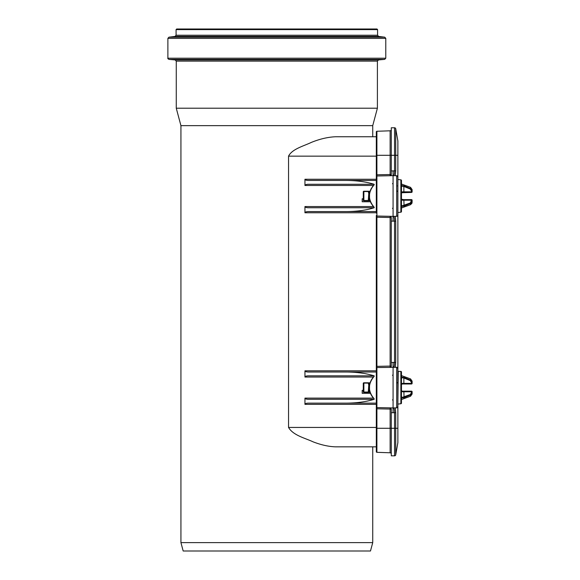 <?xml version="1.0" encoding="UTF-8"?>
<svg xmlns="http://www.w3.org/2000/svg" width="580" height="580" viewBox="0 0 580 580"><rect width="100%" height="100%" fill="white"/><g stroke="black" fill="none" stroke-linecap="round" stroke-linejoin="round"><path stroke-width="0.87" d="M363.269 198.773L362.195 198.773L362.195 201.76L370.475 201.76M370.475 393.32L362.195 393.32L362.195 390.333L363.269 390.333M376.318 211.577L308.241 211.577C306.247 211.649 305.152 212.055 304.95 212.78L304.95 206.552C305.152 207.277 306.247 207.676 308.241 207.749L374.165 207.749L374.165 207.249C367.858 199.759 367.858 192.27 374.165 184.788L374.165 184.28L308.241 184.28C306.247 184.353 305.152 184.752 304.95 185.477L304.95 179.256C305.152 179.981 306.247 180.38 308.241 180.452L346.071 180.452C356.7 180.503 366.067 181.779 374.165 184.28M372.911 186.137L372.316 186.912M372.316 205.117L372.911 205.893M371.758 204.298A15.566 15.566 0 0 1 370.113 200.745L368.467 200.774M369.525 198.157A15.566 15.566 0 0 1 369.525 193.872L369.525 198.157M368.467 191.255L370.113 191.284A15.566 15.566 0 0 1 371.758 187.739M374.165 375.84L308.241 375.84C306.247 375.912 305.152 376.311 304.95 377.043L304.95 370.816C305.152 371.541 306.247 371.939 308.241 372.012L346.071 372.012C356.7 372.063 366.067 373.339 374.165 375.84L374.165 376.348C367.858 383.829 367.858 391.319 374.165 398.808L374.165 399.308C366.067 401.817 356.7 403.093 346.071 403.143L308.241 403.143C306.247 403.209 305.152 403.615 304.95 404.34L304.95 398.112C305.152 398.837 306.247 399.236 308.241 399.308L374.165 399.308M372.911 397.452L372.316 396.676A15.566 15.566 0 0 1 370.113 392.305L368.467 392.334M368.467 382.814L370.113 382.843A15.566 15.566 0 0 1 372.316 378.472L372.911 377.696M369.525 389.716A15.566 15.566 0 0 1 369.525 385.432L369.525 389.716M376.318 446.839L335.595 446.839C328.7 446.629 321.197 444.962 313.077 441.837C305.385 438.175 293.212 435.478 288.543 427.446L288.543 156.15C292.168 148.908 303.964 145.986 311.271 142.434C319.805 138.968 327.91 137.076 335.595 136.75L376.318 136.75M376.318 180.452L346.071 180.452M376.318 372.012L346.071 372.012M376.318 403.143L346.071 403.143M374.165 207.749C366.067 210.257 356.7 211.533 346.071 211.577M372.73 446.839L372.73 542.619L180.931 542.619L180.931 125.642L176.262 108.213L377.399 108.213L372.73 125.642L372.73 136.75M372.73 125.642L180.931 125.642M180.931 542.619L183.178 551L370.482 551L372.73 542.619M385.78 58.196L385.78 38.367L384.728 37.178L378.631 36.431L377.58 35.242L377.58 29.602L376.978 29L176.682 29L176.081 29.602L176.081 35.242L175.029 36.431L168.932 37.178L167.881 38.367L167.881 58.196C167.591 58.435 167.961 58.834 168.976 59.385L384.685 59.385L385.78 58.196L167.881 58.196M377.399 108.213L377.399 61.117L378.493 59.928L384.685 59.385M400.867 179.851A0.602 0.602 0 0 1 401.462 180.452A0.602 0.602 0 0 0 400.867 179.851L397.873 179.495L397.873 212.541L400.867 212.179A0.602 0.602 0 0 0 401.462 211.577L401.462 180.452A0.602 0.602 0 0 0 400.867 179.851L400.867 212.179A0.602 0.602 0 0 0 401.462 211.577M397.873 155.309L397.873 140.94L395.727 128.76A1.196 1.196 0 0 0 394.545 127.774L394.545 170.904C394.494 173.804 394.153 175.392 393.515 175.675L395.299 175.711L395.727 170.904L393.08 170.875L393.08 175.66L396.698 175.74L397.873 176.936L397.873 155.309L391.29 155.309L391.29 174.529L391.29 170.911L393.08 170.875M390.115 407.863L376.906 407.588A0.602 0.602 0 0 1 376.318 406.993L376.318 408.784L390.13 409.067L390.115 407.863L391.29 409.067L390.13 409.067L390.13 452.784L376.899 452.32L376.906 407.588L393.08 407.928L393.08 412.721L391.29 412.685L391.29 409.067L391.29 455.822L394.545 455.822A1.196 1.196 0 0 0 395.727 454.829L397.873 442.649L397.873 176.936A1.196 1.196 0 0 0 396.698 175.74A1.196 1.196 0 0 1 397.873 176.936A1.196 1.196 0 0 0 396.698 175.74A1.196 1.196 0 0 1 397.873 176.936M397.873 371.055L397.873 404.101L400.867 403.738A0.602 0.602 0 0 0 401.462 403.143L401.462 372.012A0.602 0.602 0 0 0 400.867 371.41A0.602 0.602 0 0 1 401.462 372.012M397.873 404.101L398.228 371.41L400.867 371.41L400.867 403.738A0.602 0.602 0 0 0 401.462 403.143A0.602 0.602 0 0 1 400.867 403.738M398.228 371.41L400.867 371.41M397.873 377.145L397.873 379.001M393.515 216.362C394.153 216.637 394.494 218.225 394.545 221.132L394.545 362.464L395.727 362.464L395.299 367.27L393.515 367.234C394.153 366.959 394.494 365.364 394.545 362.464L393.08 362.435L393.08 367.22L396.698 367.299L397.873 368.496A1.196 1.196 0 0 0 396.698 367.299L396.698 407.856L397.873 406.66A1.196 1.196 0 0 1 396.698 407.856L395.299 407.885L395.727 412.692L394.545 412.692L394.545 455.822A1.196 1.196 0 0 0 395.727 454.829L397.873 442.649M393.515 407.921C394.153 408.197 394.494 409.784 394.545 412.692L393.08 412.721M390.115 367.285L391.29 366.089A1.196 1.196 0 0 1 390.115 367.285L390.13 366.089L391.29 366.089L391.29 221.125L393.08 221.161L393.08 216.369L376.906 216.028A0.602 0.602 0 0 1 376.318 215.434L376.318 217.225L390.13 217.507L390.115 216.304L391.29 217.507L391.29 221.125L391.29 217.507L390.13 217.507L390.13 366.089L376.318 366.364L376.318 368.162A0.602 0.602 0 0 1 376.906 367.56A0.602 0.602 0 0 0 376.318 368.162L376.318 406.993A0.602 0.602 0 0 0 376.906 407.588L376.906 176.001L393.08 175.66L393.08 216.369L396.698 216.296A1.196 1.196 0 0 0 397.873 215.093M401.462 184.056L401.462 182.845M401.462 209.184L401.462 207.981M390.13 452.784A1.196 1.196 0 0 1 391.29 453.98A1.196 1.196 0 0 0 390.13 452.784A1.196 1.196 0 0 1 391.29 453.98M393.08 362.435L391.29 362.471L391.29 366.089M394.545 127.774L391.29 127.774L391.29 155.309L390.13 155.309L390.13 130.804A1.196 1.196 0 0 0 391.29 129.608A1.196 1.196 0 0 1 390.13 130.804L376.899 131.268A0.602 0.602 0 0 0 376.318 131.87A0.602 0.602 0 0 1 376.899 131.268A0.602 0.602 0 0 0 376.318 131.87L376.318 213.114M376.906 176.001A0.602 0.602 0 0 0 376.318 176.603A0.602 0.602 0 0 1 376.906 176.001L376.899 155.309L390.13 155.309L390.13 174.529L391.29 174.529A1.196 1.196 0 0 1 390.115 175.725L391.29 174.529M376.318 174.805L390.13 174.529L390.115 175.725M376.899 452.32A0.602 0.602 0 0 1 376.318 451.726A0.602 0.602 0 0 0 376.899 452.32A0.602 0.602 0 0 1 376.318 451.726L376.318 408.784L376.318 428.279L395.727 428.279L395.727 412.692M376.318 217.225L376.318 366.364M376.906 216.028A0.602 0.602 0 0 1 376.318 215.434A0.602 0.602 0 0 0 376.906 216.028M376.318 370.475L376.318 366.886M376.906 407.588A0.602 0.602 0 0 1 376.318 406.993L376.318 404.673M376.906 367.56L396.698 367.299M397.873 406.66A1.196 1.196 0 0 1 396.698 407.856L393.08 407.928L393.08 367.22M363.87 200.803L363.269 200.209A0.602 0.602 0 0 0 363.87 200.803L368.278 200.803A0.602 0.602 0 0 0 368.858 200.361A0.602 0.5 15 0 1 369.431 200.013C368.575 200.985 368.575 200.985 369.431 200.013A0.602 0.5 15 0 0 368.858 200.361L368.278 200.803A0.602 0.602 0 0 0 368.858 200.361L369.554 198.338M368.278 191.226L368.858 191.668A0.602 0.5 -15 0 0 369.431 192.024C368.575 191.045 368.575 191.045 369.431 192.024C368.575 191.045 368.575 191.045 369.431 192.024A0.602 0.5 165 0 1 368.858 191.668L368.858 191.668A0.602 0.602 0 0 0 368.278 191.226L363.87 191.226A0.602 0.602 0 0 0 363.269 191.828L363.87 191.226M368.858 191.668L369.358 193.546L368.779 193.546L369.38 193.698A0.602 0.602 0 0 0 369.358 193.546L369.554 193.691M369.692 192.886L369.431 192.024M369.431 200.013L369.692 199.143M369.358 198.483A0.602 0.602 0 0 0 369.38 198.331L368.779 198.49L369.358 198.483M368.278 191.545L368.779 193.546L368.278 200.484L363.87 200.484L363.87 191.545L368.278 191.545M363.269 191.828L363.269 200.209M369.38 198.331L369.38 193.698M404.064 185.912L401.563 185.593A0.602 0.486 66.7 0 1 401.86 186.079L403.861 186.426L404.064 185.912L410.546 188.594L412.119 191.154L410.546 188.594L410.336 189.08L411.517 191.154L412.119 191.154L412.119 189.602L412.119 191.828A0.602 0.602 0 0 1 411.517 192.422L411.517 191.828L412.119 191.828A0.602 0.602 0 0 1 411.517 192.422L401.534 192.741M401.462 185.564A0.602 0.522 0 0 1 401.563 185.593L401.563 184.077L410.546 187.347L410.546 188.594M411.517 191.154L411.517 191.828L402.418 191.828L401.512 192.647M403.861 192.422L403.861 186.426L401.86 186.079A0.602 0.457 49.7 0 0 401.462 185.6M402.418 191.828L401.462 193.017M401.556 192.705L402.063 192.422M411.517 200.876L412.119 200.876L412.119 200.209L411.517 200.209L410.336 202.957L401.86 205.951A0.602 0.486 113.3 0 1 401.563 206.444A0.602 0.522 180 0 1 401.462 206.465M402.418 200.209L411.517 200.209L411.517 199.607L402.063 199.607L401.462 199.012L402.418 200.209L401.462 199.012L402.063 199.607L401.462 199.012L402.063 199.607L401.462 199.012L402.063 199.607L403.861 199.607L401.534 199.288M410.336 202.957L410.546 203.435L412.119 200.876L412.119 202.435L412.119 200.876M404.064 206.118L410.546 203.435L410.546 204.682L401.563 207.952L401.563 206.444L404.064 206.118L403.861 199.607L402.063 199.607L401.462 199.012L402.063 199.607M412.119 200.209A0.602 0.602 0 0 0 411.517 199.607A0.602 0.602 0 0 1 412.119 200.209M401.86 186.079L401.462 187.195L401.462 204.834L401.86 205.951A0.602 0.457 130.3 0 1 401.462 206.436M402.063 391.166L402.418 391.768L401.462 390.572L402.063 391.166L401.462 390.572L402.063 391.166L401.462 390.572L402.063 391.166L403.861 391.166L402.063 391.166L401.462 390.572L402.063 391.166L411.517 391.166A0.602 0.602 0 0 1 412.119 391.768L411.517 391.768L411.517 391.166A0.602 0.602 0 0 1 412.119 391.768L412.119 393.994L412.119 392.435L412.119 393.994L412.119 392.435L411.517 392.435L410.336 394.516L410.546 394.995L412.119 392.435M404.064 377.471L401.563 377.152A0.602 0.486 66.7 0 1 401.86 377.638L403.861 377.986L404.064 377.471L410.546 380.154L412.119 382.713L412.119 381.161L412.119 382.713L410.546 380.154L410.336 380.639L411.517 382.713L412.119 382.713L412.119 383.387L412.119 381.161L412.119 383.387L403.861 383.387L403.861 383.982L402.063 383.982L401.462 384.584L402.063 383.982L411.517 383.982L403.861 383.982L411.517 383.982L411.517 382.713M363.87 392.363L363.269 391.768A0.602 0.602 0 0 0 363.87 392.363L368.278 392.363A0.602 0.602 0 0 0 368.858 391.921A0.602 0.5 15 0 1 369.431 391.572C368.575 392.544 368.575 392.544 369.431 391.572A0.602 0.5 15 0 0 368.858 391.921L368.278 392.363A0.602 0.602 0 0 0 368.858 391.921L369.554 389.898M368.278 382.786L368.858 383.228A0.602 0.5 -15 0 0 369.431 383.583C368.575 382.604 368.575 382.604 369.431 383.583A0.602 0.5 165 0 1 368.858 383.228L368.858 383.228A0.602 0.602 0 0 0 368.278 382.786L363.87 382.786A0.602 0.602 0 0 0 363.269 383.387L363.87 382.786M368.858 383.228L369.358 385.105L368.779 385.105L369.38 385.258A0.602 0.602 0 0 0 369.358 385.105L369.554 385.25M369.692 384.446L369.431 383.583M369.431 391.572L369.692 390.702M369.358 390.043A0.602 0.602 0 0 0 369.38 389.89L368.779 390.05L369.358 390.043M368.278 383.104L368.779 385.105L368.278 392.044L363.87 392.044L363.87 383.104L368.278 383.104M363.269 383.387L363.269 391.768M369.38 389.89L369.38 385.258M401.462 377.123A0.602 0.522 0 0 1 401.563 377.152L401.563 375.637L410.546 378.907L410.546 380.154M401.462 377.159A0.602 0.457 49.7 0 1 401.86 377.638L403.861 377.986L403.861 383.387L402.418 383.387L401.512 384.207M402.063 383.982L403.861 383.982M402.418 383.387L401.462 384.547M411.517 383.982A0.602 0.602 0 0 0 412.119 383.387M410.336 394.516L401.86 397.51A0.602 0.486 113.3 0 1 401.563 398.003A0.602 0.522 180 0 1 401.462 398.025M404.064 397.677L410.546 394.995L410.546 396.241L401.563 399.511L401.563 398.003L404.064 397.677L403.861 391.166M401.462 396.394L401.86 397.51A0.602 0.457 130.3 0 1 401.462 397.996M401.462 378.754L401.86 377.638M304.95 377.043L373.484 377.043M304.95 185.477L373.484 185.477M376.318 179.256L304.95 179.256M376.318 156.15L288.543 156.15M376.318 427.446L288.543 427.446M304.95 404.34L376.318 404.34M373.484 398.112L304.95 398.112M376.318 370.816L304.95 370.816M304.95 212.78L376.318 212.78M373.484 206.552L304.95 206.552M377.58 29.602L176.081 29.602M377.58 35.242L176.081 35.242M378.631 36.431L175.029 36.431M384.728 37.178L168.932 37.178M385.78 38.367L167.881 38.367M378.493 59.928L175.167 59.928L168.976 59.385M377.399 61.117L176.262 61.117L176.262 108.213M395.727 362.464L395.727 221.132L393.08 221.161M395.727 221.132L395.299 216.325M395.727 170.904L395.727 128.76M395.727 454.829L395.727 428.279L397.873 428.279M396.698 175.74L396.698 216.296M376.318 131.87A0.602 0.602 0 0 1 376.899 131.268L376.899 155.309L376.318 155.309M403.861 186.426L410.336 189.08M403.861 377.986L410.336 380.639M402.418 391.768L411.517 391.768L411.517 392.435M175.167 59.928L176.262 61.117M397.517 185.948L397.873 185.585L397.517 185.948M392.486 399.845L393.08 400.447M392.486 375.303L393.08 374.702M392.486 183.744L393.08 183.142M392.486 208.285L393.08 208.887M397.271 191.284L397.873 190.689M410.546 187.347L412.119 189.602L410.546 187.347M401.556 199.332L401.947 199.6M411.974 203.246L410.546 204.682L412.119 202.435M401.563 399.511L410.546 396.241L412.119 393.994L410.546 396.241M410.546 378.907L412.119 381.161L410.546 378.907L401.563 375.637M397.271 382.843L397.873 382.249M401.556 390.891L401.947 391.159"/></g></svg>
